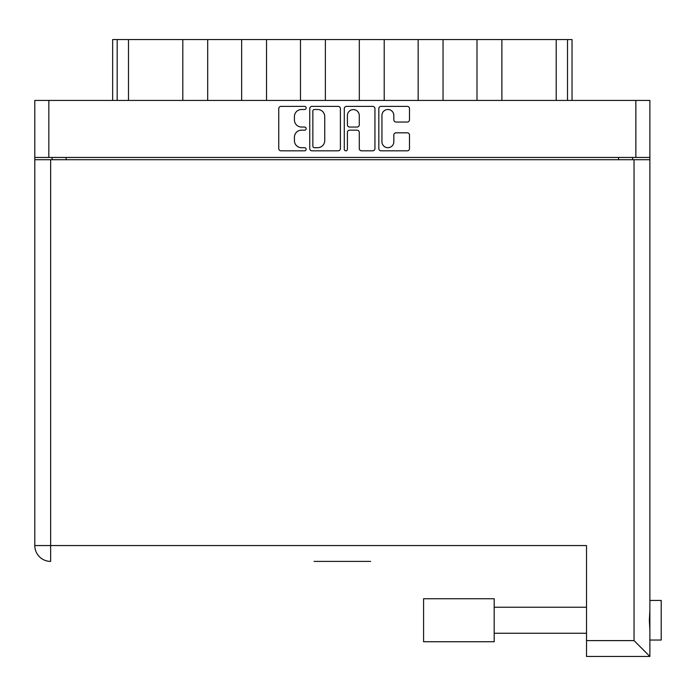 <?xml version="1.0" encoding="UTF-8"?>
<svg xmlns="http://www.w3.org/2000/svg" width="696" height="696" viewBox="0 0 696 696"><rect width="100%" height="100%" fill="white"/><g stroke="black" fill="none" stroke-linecap="round" stroke-linejoin="round"><path stroke-width="1.04" d="M381.939 141.766A5.942 5.942 0 0 0 387.881 147.709A5.942 5.942 0 0 0 393.823 141.766L393.823 135.041A2.218 2.218 0 0 1 396.041 132.823L407.256 132.823A2.218 2.218 0 0 1 409.483 135.041L409.483 148.596A2.218 2.218 0 0 1 407.256 150.814L381.051 150.814A2.218 2.218 0 0 1 378.824 148.596L378.824 108.611A2.218 2.218 0 0 1 381.051 106.392L407.256 106.392A2.218 2.218 0 0 1 409.483 108.611L409.483 119.825A2.218 2.218 0 0 1 407.256 122.052L396.041 122.052A2.218 2.218 0 0 1 393.823 119.825L393.823 115.44A5.942 5.942 0 0 0 387.881 109.498A5.942 5.942 0 0 0 381.939 115.44L381.939 141.766M345.842 150.814A1.557 1.557 0 0 0 347.4 149.257L347.4 132.379A2.218 2.218 0 0 1 349.618 130.161L357.057 130.161A2.218 2.218 0 0 1 359.284 132.379L359.284 148.596A2.218 2.218 0 0 0 361.502 150.814L372.717 150.814A2.218 2.218 0 0 0 374.944 148.596L374.944 108.611A2.218 2.218 0 0 0 372.717 106.392L346.504 106.392A2.218 2.218 0 0 0 344.285 108.611L344.285 149.257A1.557 1.557 0 0 0 345.842 150.814M340.396 148.596L340.396 108.611A2.218 2.218 0 0 0 338.178 106.392L311.965 106.392A2.218 2.218 0 0 0 309.746 108.611L309.746 148.596A2.218 2.218 0 0 0 311.965 150.814L338.178 150.814A2.218 2.218 0 0 0 340.396 148.596M34.8 100.424L34.8 157.453L34.8 100.424L649.881 100.424L649.881 656.45L586.519 656.45L586.519 545.56L34.8 545.56L34.8 159.715L649.881 159.715M649.881 157.453L34.8 157.453L34.8 159.715M301.525 109.498L304.578 109.498A1.557 1.557 0 0 0 306.136 107.941A1.557 1.557 0 0 0 304.578 106.392L280.975 106.392A2.218 2.218 0 0 0 278.757 108.611L278.757 148.596A2.218 2.218 0 0 0 280.975 150.814L304.578 150.814A1.557 1.557 0 0 0 306.136 149.257A1.557 1.557 0 0 0 304.578 147.709L301.525 147.709A7.108 7.108 0 0 1 294.417 140.601L294.417 137.269A7.108 7.108 0 0 1 301.525 130.161L304.578 130.161A1.557 1.557 0 0 0 306.136 128.603A1.557 1.557 0 0 0 304.578 127.046L301.525 127.046A7.108 7.108 0 0 1 294.417 119.938L294.417 116.606A7.108 7.108 0 0 1 301.525 109.498M52.113 159.715L52.113 157.453M632.577 157.453L632.577 159.715M112.648 100.424L112.648 39.55L128.49 39.55L128.49 100.424M117.172 100.424L117.172 39.55M182.804 100.424L182.804 39.55L128.49 39.55M207.695 100.424L207.695 39.55L182.804 39.55M241.643 100.424L241.643 39.55L207.695 39.55M266.533 100.424L266.533 39.55L241.643 39.55M300.481 100.424L300.481 39.55L266.533 39.55M325.371 100.424L325.371 39.55L300.481 39.55M359.319 100.424L359.319 39.55L325.371 39.55M384.209 100.424L384.209 39.55L359.319 39.55M418.157 100.424L418.157 39.55L384.209 39.55M443.048 100.424L443.048 39.55L418.157 39.55M476.995 100.424L476.995 39.55L443.048 39.55M501.886 100.424L501.886 39.55L476.995 39.55M556.2 100.424L556.2 39.55L501.886 39.55M556.2 39.55L567.51 39.55L567.51 100.424M572.034 100.424L572.034 39.55L572.034 100.424M567.51 39.55L572.034 39.55M314.409 109.498A1.557 1.557 0 0 0 312.852 111.056L312.852 146.151A1.557 1.557 0 0 0 314.409 147.709L317.628 147.709A7.108 7.108 0 0 0 324.736 140.601L324.736 116.606A7.108 7.108 0 0 0 317.628 109.498L314.409 109.498M359.284 115.553A5.942 5.942 0 0 0 353.342 109.611A5.942 5.942 0 0 0 347.4 115.553L347.4 124.828A2.218 2.218 0 0 0 349.618 127.046L357.057 127.046A2.218 2.218 0 0 0 359.284 124.828L359.284 115.553M649.881 600.439L661.2 600.439L661.2 640.042L649.881 640.042L661.2 640.042M649.881 610.079L649.351 620.24L649.881 630.402M370.629 561.402L314.053 561.402M586.519 656.45L649.881 656.45L634.047 640.607L634.047 159.715M34.8 545.56A15.843 15.843 0 0 0 50.643 561.402A15.843 15.843 0 0 1 34.8 545.56A15.843 15.843 0 0 0 50.643 561.402L50.643 159.715M437.166 641.738L423.586 641.738L423.586 598.743L494.186 598.743L494.186 641.738L423.586 641.738M48.833 100.424L48.833 157.453M635.857 157.453L635.857 100.424M66.146 157.453L66.146 159.715M618.544 159.715L618.544 157.453M586.519 640.607L634.047 640.607M494.186 633.256L586.519 633.256L494.186 633.256M494.186 607.225L586.519 607.225"/></g></svg>
